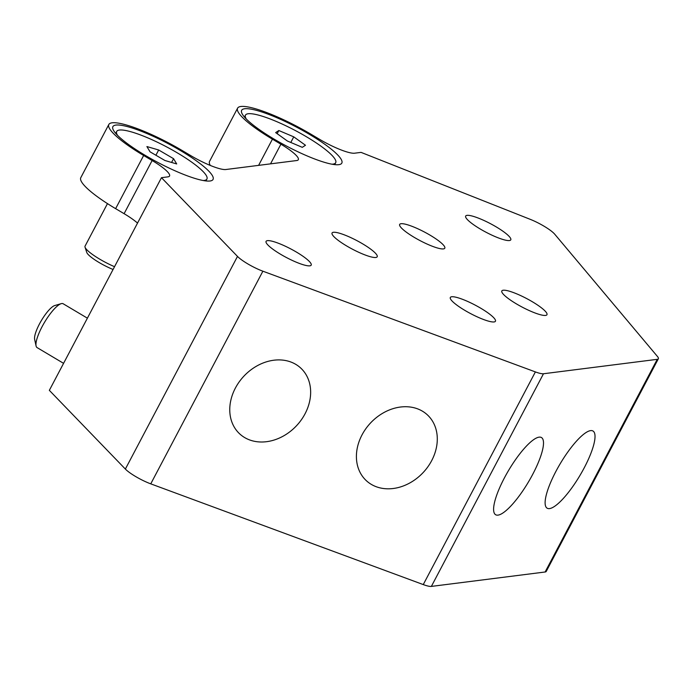 <?xml version="1.0" encoding="UTF-8"?>
<svg xmlns="http://www.w3.org/2000/svg" width="693" height="693" viewBox="0 0 693 693"><rect width="100%" height="100%" fill="white"/><g stroke="black" fill="none" stroke-linecap="round" stroke-linejoin="round"><path stroke-width="1.04" d="M539.111 437.153A44.88 11.478 120.7 0 0 506.479 474.09A44.88 11.478 120.7 0 0 495.625 514.726A44.88 11.478 120.7 0 0 497.998 515.124A44.88 11.478 120.7 0 0 530.63 478.179A44.88 11.478 120.7 0 0 541.484 437.552A44.88 11.478 120.7 0 0 539.111 437.153M590.627 430.622A44.88 11.478 120.7 0 0 557.986 467.567A44.88 11.478 120.7 0 0 547.141 508.194A44.88 11.478 120.7 0 0 549.514 508.593A44.88 11.478 120.7 0 0 582.146 471.656A44.88 11.478 120.7 0 0 593 431.02A44.88 11.478 120.7 0 0 590.627 430.622M464.838 310.369A25.502 4.825 27.8 0 0 495.443 321.249A25.502 4.825 27.8 0 0 480.933 308.333A25.502 4.825 27.8 0 0 450.329 297.462A25.502 4.825 27.8 0 0 464.838 310.369M516.346 303.846A25.502 4.825 27.8 0 0 546.959 314.717A25.502 4.825 27.8 0 0 532.441 301.801A25.502 4.825 27.8 0 0 501.836 290.93A25.502 4.825 27.8 0 0 516.346 303.846M362.023 434.892A44.88 36.149 133 0 0 366.259 480.613A44.88 36.149 133 0 0 431.678 460.637A44.88 36.149 133 0 0 427.442 414.925A44.88 36.149 133 0 0 362.023 434.892M280.587 254.262A25.502 4.825 27.8 0 0 311.192 265.142A25.502 4.825 27.8 0 0 296.682 252.226A25.502 4.825 27.8 0 0 266.077 241.355A25.502 4.825 27.8 0 0 280.587 254.262M480.18 228.967A25.502 4.825 27.8 0 0 510.784 239.839A25.502 4.825 27.8 0 0 496.275 226.932A25.502 4.825 27.8 0 0 465.67 216.051A25.502 4.825 27.8 0 0 480.18 228.967M346.578 245.902A25.502 4.825 27.8 0 0 377.191 256.774A25.502 4.825 27.8 0 0 362.673 243.858A25.502 4.825 27.8 0 0 332.068 232.987A25.502 4.825 27.8 0 0 346.578 245.902M414.189 237.335A25.502 4.825 27.8 0 0 444.793 248.207A25.502 4.825 27.8 0 0 430.284 235.291A25.502 4.825 27.8 0 0 399.67 224.419A25.502 4.825 27.8 0 0 414.189 237.335M180.838 150.771A56.618 10.707 -152.2 0 1 211.148 180.769A56.618 10.707 -152.2 0 1 145.106 155.301A56.618 10.707 -152.2 0 1 112.864 128.95A56.618 10.707 -152.2 0 1 180.838 150.771M309.606 134.451A56.618 10.707 -152.2 0 1 339.925 164.449A56.618 10.707 -152.2 0 1 273.874 138.981A56.618 10.707 -152.2 0 1 241.632 112.63A56.618 10.707 -152.2 0 1 309.606 134.451M235.377 388.08A44.88 36.149 133 0 0 239.613 433.801A44.88 36.149 133 0 0 305.033 413.825A44.88 36.149 133 0 0 300.797 368.113A44.88 36.149 133 0 0 235.377 388.08M247.592 263.773A20.4 3.855 27.8 0 0 262.881 271.197L535.386 371.916A20.4 3.855 27.8 0 0 543.485 373.752L657.259 359.329A20.4 3.855 27.8 0 0 658.35 358.775A20.4 3.855 27.8 0 0 657.432 356.453L554.729 234.208A20.4 3.855 27.8 0 0 530.162 219.309L361.062 152.382L354.625 153.196A30.605 5.787 -152.2 0 1 319.534 139.31L311.053 134.269A61.209 11.573 27.8 0 0 237.595 108.169A61.209 11.573 27.8 0 0 272.427 139.163L280.899 144.205A30.605 5.787 -152.2 0 1 298.319 159.702A30.605 5.787 -152.2 0 1 296.682 160.542L225.857 169.516A30.605 5.787 -152.2 0 1 190.766 155.63L182.285 150.589A61.209 11.573 27.8 0 0 108.827 124.489A61.209 11.573 27.8 0 0 143.65 155.483L152.131 160.525A30.605 5.787 -152.2 0 1 169.542 176.022A30.605 5.787 -152.2 0 1 167.905 176.862L161.469 177.677L49.342 390.341L125.364 469.066L237.491 256.41A20.4 3.855 27.8 0 0 247.592 263.773M262.881 271.197L150.753 483.853A20.4 3.855 -152.2 0 1 135.464 476.429A20.4 3.855 -152.2 0 1 125.364 469.066M150.753 483.853L423.258 584.58L535.386 371.916M543.485 373.752L431.367 586.408L545.131 571.994L657.259 359.329M161.469 177.677L237.491 256.41M658.35 358.775L546.231 571.43A20.4 3.855 -152.2 0 1 545.131 571.994M431.367 586.408A20.4 3.855 -152.2 0 1 423.258 584.58M237.595 108.169L209.572 161.339A61.209 11.573 27.8 0 0 210.274 165.428M108.827 124.489L80.795 177.659A61.209 11.573 27.8 0 0 115.627 208.654L124.099 213.687A30.605 5.787 -152.2 0 1 137.526 223.085M113.072 269.473A21.422 4.054 -152.2 0 1 87.075 253.101A21.422 4.054 -152.2 0 1 86.781 252.469L85.04 247.184A25.502 4.825 27.8 0 0 85.395 247.938A25.502 4.825 27.8 0 0 114.536 266.692M117.585 135.395A51.005 9.641 -152.2 0 1 117.368 135.048A51.005 9.641 -152.2 0 1 116.684 131.462A51.005 9.641 -152.2 0 1 159.511 143.26A51.005 9.641 -152.2 0 1 206.237 175.459A51.005 9.641 -152.2 0 1 206.921 179.045A51.005 9.641 -152.2 0 1 203.162 180.518M107.476 203.612L85.048 246.145A25.502 4.825 27.8 0 0 85.04 247.184M173.571 158.688L158.671 149.991L146.907 146.561L150.034 151.819L164.934 160.507L176.698 163.946L173.571 158.688L171.578 162.448M155.908 155.241L158.671 149.991M246.353 119.075A51.005 9.641 -152.2 0 1 245.452 115.142A51.005 9.641 -152.2 0 1 246.171 114.388A51.005 9.641 -152.2 0 1 297.418 131.653A51.005 9.641 -152.2 0 1 335.689 162.716A51.005 9.641 -152.2 0 1 334.979 163.479A51.005 9.641 -152.2 0 1 331.938 164.198M275.667 132.606L287.396 141.017L302.304 147.34L305.483 145.253L293.754 136.85L278.837 130.527L275.667 132.606M277.174 133.688L278.837 130.527M290.791 142.455L293.754 136.85M36.079 345.946L34.65 339.371A20.4 5.215 -59.3 0 1 39.354 324.159A20.4 5.215 -59.3 0 1 51.152 307.865A20.4 5.215 -59.3 0 1 54.756 305.544L61.209 303.664A25.502 6.523 120.7 0 0 56.713 306.557A25.502 6.523 120.7 0 0 41.961 326.923A25.502 6.523 120.7 0 0 36.079 345.946A25.502 6.523 120.7 0 0 37.101 347.609L63.574 363.34M87.396 318.165L63.158 303.759A25.502 6.523 120.7 0 0 61.209 303.664M270.539 163.851L280.899 144.205M258.61 165.367L272.427 139.163M124.099 213.687L152.131 160.525M115.627 208.654L143.65 155.483M206.921 179.045L205.925 180.934M116.684 131.462L115.688 133.359M335.689 162.716L334.693 164.613M245.452 115.142L244.456 117.039"/></g></svg>
